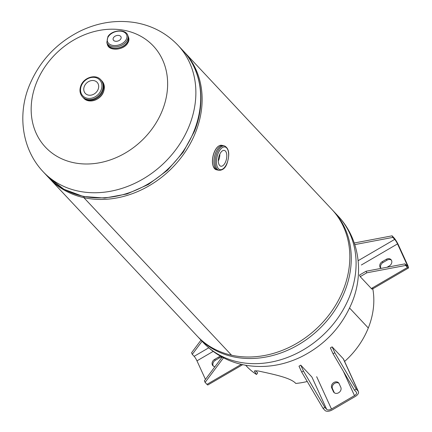 <?xml version="1.0" encoding="UTF-8"?>
<svg xmlns="http://www.w3.org/2000/svg" width="432" height="432" viewBox="0 0 432 432"><rect width="100%" height="100%" fill="white"/><g stroke="black" fill="none" stroke-linecap="round" stroke-linejoin="round"><path stroke-width="0.65" d="M48.692 177.638A92.432 76.356 -43.1 0 0 49.405 178.411A92.432 76.356 -43.1 0 0 83.862 197.651L231.552 355.201A92.432 76.356 -43.1 0 0 332.203 310.522A92.432 76.356 -43.1 0 0 331.965 209.531L184.275 51.98A92.432 76.356 -43.1 0 0 183.551 51.219M49.405 178.411L197.095 335.961A92.432 76.356 -43.1 0 0 231.552 355.201L83.867 197.651A92.432 76.356 -43.1 0 0 184.513 152.971A92.432 76.356 -43.1 0 0 184.275 51.98M84.251 196.673L83.862 197.651L84.262 196.673M73.019 162.556A73.948 61.085 136.9 0 1 36.477 82.706A73.948 61.085 136.9 0 1 125.782 30.634A73.948 61.085 136.9 0 1 162.329 110.479A73.948 61.085 136.9 0 1 73.019 162.556M225.677 161.633A8.089 3.969 102.4 0 0 224.305 150.406A8.089 3.969 102.4 0 0 219.445 154.98A8.089 3.969 102.4 0 0 220.817 166.207A8.089 3.969 102.4 0 0 225.677 161.633M218.317 161.006A8.089 3.969 102.4 0 0 218.716 160.094A8.089 3.969 102.4 0 0 219.845 154.073M218.117 170.143A12.533 6.145 -77.6 0 1 215.687 152.701A12.533 6.145 -77.6 0 1 223.511 145.697M98.107 89.392A8.089 6.68 -43.1 0 0 97.13 82.339A8.089 6.68 -43.1 0 0 84.343 86.351A8.089 6.68 -43.1 0 0 85.325 93.404A8.089 6.68 -43.1 0 0 98.107 89.392M100.937 79.925A12.533 10.352 136.9 0 1 102.816 91.217A12.533 10.352 136.9 0 1 93.377 99.792A12.533 10.352 136.9 0 1 82.669 97.049M120.658 39.123A4.158 2.803 -18.4 0 0 121.063 37.033A4.158 2.803 -18.4 0 0 117.693 35.392A4.158 2.803 -18.4 0 0 113.578 37.562A4.158 2.803 -18.4 0 0 113.168 39.658A4.158 2.803 -18.4 0 0 116.543 41.294A4.158 2.803 -18.4 0 0 120.658 39.123M307.249 381.505A77.026 63.634 136.9 0 1 295.78 383.443C291.406 378.389 277.015 375.165 266.366 372.73L257.931 370.915L254.345 370.948L256.489 374.485A77.026 63.634 136.9 0 1 246.553 366.201L245.657 365.245M372.605 287.788A77.026 63.634 136.9 0 1 368.296 327.985L349.591 308.032L368.296 327.996A77.026 63.634 136.9 0 1 344.612 361.46M255.782 370.634L257.666 372.935L256.489 374.485M323.082 408.418L324.842 407.392L303.453 371.029L301.693 372.06L323.082 408.418L324.94 410.4A5.913 3.213 -24.6 0 0 332.267 409.887L355.293 396.463A5.913 3.213 -24.6 0 0 358.393 391.565L343.586 359.219A5.913 3.213 155.4 0 0 343.262 358.738L332.127 346.858L334.822 352.744L333.056 353.77L330.367 347.89L332.127 346.858M301.693 372.06L298.998 366.179L300.764 365.148L311.893 377.023L326.7 409.374L324.842 407.392M303.453 371.029L300.764 365.148M326.7 409.374A3.85 2.09 -24.6 0 0 331.474 409.039L354.499 395.615A3.85 2.09 -24.6 0 0 356.513 392.429A3.85 2.09 -24.6 0 0 356.303 392.11L354.445 390.134L356.211 389.102L334.822 352.744M354.445 390.134L333.056 353.77M358.393 391.565A5.913 3.213 -24.6 0 0 358.063 391.084L356.211 389.102M338.931 383.287A4.331 3.58 -43.1 0 0 333.936 383.864A4.331 3.58 -43.1 0 0 332.51 388.789L334.195 392.467A4.331 3.58 -43.1 0 0 334.379 392.807M331.717 387.941L333.396 391.619A4.331 3.58 -43.1 0 0 333.936 392.423A4.331 3.58 -43.1 0 0 339.098 392.445A4.331 3.58 -43.1 0 0 340.799 387.304L339.115 383.627A4.331 3.58 -43.1 0 0 338.575 382.822A4.331 3.58 -43.1 0 0 333.418 382.795A4.331 3.58 -43.1 0 0 331.717 387.941L332.51 388.789M405.67 265.448L404.946 263.871L366.066 271.237L366.79 272.813L405.67 265.448L407.522 267.43L371.342 288.522A5.913 0.891 59.8 0 0 372.254 289.116L408.434 268.024A5.913 0.891 -120.2 0 1 407.522 267.43M366.79 272.813L360.212 276.647L371.342 288.522M366.066 271.237L359.489 275.071L360.212 276.647M404.946 263.871L406.804 265.853A3.85 0.578 -120.2 0 0 407.398 266.236A3.85 0.578 -120.2 0 0 406.939 264.492L397.521 243.907L361.341 265.005M397.521 243.907A3.85 0.578 -120.2 0 0 394.691 239.387L392.834 237.406L392.116 235.829L354.283 242.995M392.834 237.406L354.818 244.609M408.434 268.024A5.913 0.891 -120.2 0 0 407.738 265.345L398.315 244.76A5.913 0.891 -120.2 0 0 393.968 237.811L392.116 235.829M394.691 239.387L358.511 260.48L358.063 260.01M391.36 260.091A4.331 3.58 -43.1 0 0 387.121 260.134L383.011 262.532A4.331 3.58 -43.1 0 0 381.008 268.337M387.007 267.273L389.356 265.901A4.331 3.58 -43.1 0 0 391.003 259.632A4.331 3.58 -43.1 0 0 386.327 259.286L382.217 261.684A4.331 3.58 -43.1 0 0 380.57 267.953A4.331 3.58 -43.1 0 0 381.083 268.391M201.01 340.141L191.56 352.771L192.283 354.348L194.135 356.324L208.726 347.819M202.068 341.269L192.283 354.348M222.14 357.102L204.395 380.813L205.114 382.39L223.501 357.82M242.698 364.662L207.884 384.961A5.913 0.891 59.8 0 1 206.971 384.367L205.114 382.39M222.016 357.264A4.331 3.58 -43.1 0 0 219.461 357.896L215.347 360.293A4.331 3.58 -43.1 0 0 213.343 366.098M220.882 356.405A4.331 3.58 -43.1 0 0 218.662 357.048L214.553 359.44A4.331 3.58 -43.1 0 0 212.906 365.715A4.331 3.58 -43.1 0 0 214.969 366.687M194.135 356.324A3.85 0.578 59.8 0 1 196.965 360.85L205.454 379.393M203.359 342.646A92.432 76.356 -43.1 0 0 349.45 296.789A92.432 76.356 -43.1 0 0 338.229 216.216L333.407 211.07A92.432 76.356 136.9 0 1 344.633 291.643A92.432 76.356 136.9 0 1 198.536 337.5L203.359 342.646C214.979 354.791 229.214 362.345 246.051 365.315C264.778 368.296 283.068 365.521 300.926 356.989C324.724 345.087 341.728 326.975 351.929 302.659C363.771 274.401 360.045 239.279 338.229 216.216M43.141 171.731C21.325 148.662 17.599 113.54 29.441 85.282C39.641 60.966 56.641 42.86 80.444 30.958C98.302 22.426 116.591 19.651 135.319 22.631C152.156 25.601 166.385 33.156 178.011 45.301A92.432 76.356 136.9 0 1 189.238 125.874A92.432 76.356 136.9 0 1 43.141 171.731L47.963 176.872A92.432 76.356 -43.1 0 0 194.054 131.015A92.432 76.356 -43.1 0 0 182.833 50.441C201.798 70.238 206.237 102.53 194.308 131.614L183.173 152.231L167.497 170.251L148.333 184.486L126.949 193.968L104.765 198.067L83.257 196.468L63.877 189.248L47.963 176.872M217.523 170.014L216.378 169.76A12.517 6.14 -77.6 0 1 214.25 152.393A12.517 6.14 -77.6 0 1 221.773 145.314L222.917 145.568M213.424 166.784A12.285 6.026 -77.6 0 1 214.142 152.442M214.904 167.216A12.517 6.14 -77.6 0 1 215.676 152.707A12.517 6.14 -77.6 0 1 219.364 146.999M215.703 152.712A12.517 6.14 -77.6 0 1 223.225 145.638L224.473 145.908A12.517 6.14 -77.6 0 0 216.95 152.987A12.517 6.14 -77.6 0 0 219.078 170.354L217.831 170.084A12.517 6.14 -77.6 0 1 215.703 152.712M227.027 163.075A11.594 5.686 -77.6 0 1 218.425 168.647A11.594 5.686 -77.6 0 1 218.095 153.538A11.594 5.686 -77.6 0 1 226.697 147.965A11.594 5.686 -77.6 0 1 227.027 163.075M214.164 152.383A12.285 6.026 -77.6 0 1 217.841 146.767M103.459 91.908A12.517 10.341 136.9 0 1 83.673 98.118C88.614 103.988 100.553 100.229 103.475 91.951C105.046 87.658 104.533 84.008 101.936 81A12.517 10.341 136.9 0 1 103.459 91.908M101.277 80.293A12.517 10.341 136.9 0 1 102.8 91.206A12.517 10.341 136.9 0 1 83.014 97.416L82.453 96.811A12.517 10.341 136.9 0 0 102.233 90.601A12.517 10.341 136.9 0 0 100.715 79.693L101.277 80.293M101.093 90.05A11.594 9.574 136.9 0 1 87.091 98.215A11.594 9.574 136.9 0 1 81.362 85.698A11.594 9.574 136.9 0 1 95.364 77.533A11.594 9.574 136.9 0 1 101.093 90.05M127.575 43.313A11.167 7.522 161.6 0 1 116.532 49.14A11.167 7.522 161.6 0 1 107.476 44.739C109.134 51.322 123.379 50.279 127.57 43.405L128.671 37.697A11.167 7.522 161.6 0 1 127.575 43.313M124.573 46.289A10.94 7.366 161.6 0 1 115.9 49.172M128.671 37.697L128.002 35.964A11.167 7.522 161.6 0 1 128.39 36.855A11.167 7.522 161.6 0 1 127.3 42.471A11.167 7.522 161.6 0 1 116.251 48.298A11.167 7.522 161.6 0 1 107.195 43.897A11.167 7.522 161.6 0 1 106.979 42.952L107.476 44.739M128.023 36.034A11.151 7.511 161.6 0 1 127.283 42.46A11.151 7.511 161.6 0 1 115.619 48.308A11.151 7.511 161.6 0 1 107.001 43.022M128.299 36.86A11.075 7.457 161.6 0 1 127.213 42.433A11.075 7.457 161.6 0 1 116.257 48.211A11.075 7.457 161.6 0 1 107.276 43.848L106.823 42.487A11.075 7.457 161.6 0 0 115.803 46.845A11.075 7.457 161.6 0 0 126.76 41.072A11.075 7.457 161.6 0 0 127.845 35.5L128.299 36.86M128.174 36.499A11.092 7.468 161.6 0 1 127.229 42.449A11.092 7.468 161.6 0 1 115.976 48.249A11.092 7.468 161.6 0 1 107.152 43.486M125.755 40.252A10.152 6.836 161.6 0 1 112.342 45.322A10.152 6.836 161.6 0 1 108.481 36.439A10.152 6.836 161.6 0 1 121.894 31.363A10.152 6.836 161.6 0 1 125.755 40.252M358.063 391.084L343.262 358.738M334.195 392.467L333.396 391.619M331.474 409.039L316.667 376.688M354.499 395.615L343.375 371.309M383.011 262.532L382.217 261.684M387.121 260.134L386.327 259.286M406.939 264.492L406.031 265.027M206.971 384.367L241.304 364.349M215.347 360.293L214.553 359.44M219.461 357.896L218.662 357.048M196.965 360.85L213.176 351.394M197.818 336.722L198.536 337.5M332.678 210.303L333.407 211.07M178.011 45.301L182.833 50.441M216.378 169.76C212.026 167.233 211.275 161.444 214.126 152.399C216.27 147.377 218.819 145.017 221.773 145.314M219.078 170.354C222.869 170.24 225.542 167.87 227.102 163.242C229.932 154.121 229.057 148.343 224.473 145.908M83.371 97.794L83.673 98.118M100.715 79.693C95.639 73.737 83.77 77.501 80.86 85.73C79.277 90.034 79.807 93.728 82.453 96.811M101.639 80.676L101.936 81M127.845 35.5C125.96 28.69 112.115 29.792 107.93 36.563L106.823 42.487"/></g></svg>
